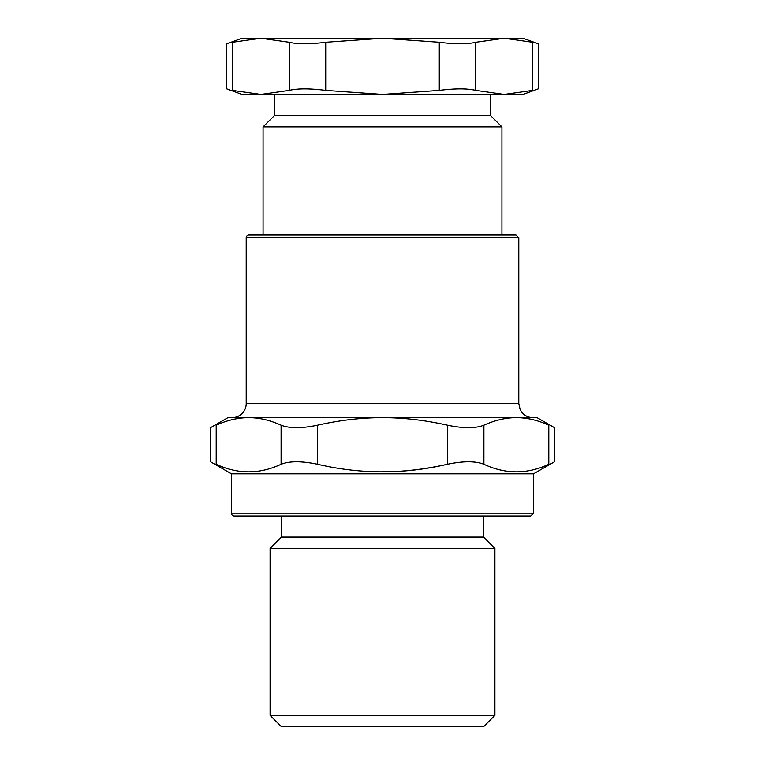<?xml version="1.0" encoding="UTF-8"?>
<svg xmlns="http://www.w3.org/2000/svg" width="765" height="765" viewBox="0 0 765 765"><rect width="100%" height="100%" fill="white"/><g stroke="black" fill="none" stroke-linecap="round" stroke-linejoin="round"><path stroke-width="1.15" d="M382.5 126.913L501.936 126.913L501.936 234.96L263.064 234.96L263.064 126.913L382.5 126.913M325.718 42.266L382.5 38.25L241.989 38.25L226.775 43.787L226.775 88.912L241.989 94.458L260.817 94.458L232.417 90.433C224.91 88.415 224.91 88.415 232.417 90.433L232.417 42.266C224.91 44.294 224.91 44.294 232.417 42.266L260.817 38.25L289.208 42.266L289.208 90.433C297.623 88.415 309.787 88.415 325.718 90.433L325.718 42.266C309.787 44.294 297.623 44.294 289.208 42.266M289.208 90.433L260.817 94.458L382.5 94.458L325.718 90.433M475.792 42.266C467.377 44.294 455.213 44.294 439.282 42.266L439.282 90.433C455.213 88.415 467.377 88.415 475.792 90.433L475.792 42.266L504.183 38.25L523.011 38.25L538.225 43.787L538.225 88.912L523.011 94.458L504.183 94.458L475.792 90.433M439.282 90.433L382.5 94.458L504.183 94.458L532.583 90.433C540.09 88.415 540.09 88.415 532.583 90.433L532.583 42.266C540.09 44.294 540.09 44.294 532.583 42.266L504.183 38.25L382.5 38.25L439.282 42.266M263.064 126.913L274.444 115.534L490.556 115.534L501.936 126.913M515.983 234.96L249.017 234.96A2.811 2.811 0 0 0 246.206 237.772L518.794 237.772L515.983 234.96M270.093 715.371L281.472 726.75L483.528 726.75L494.907 715.371L270.093 715.371L270.093 548.438L494.907 548.438L494.907 715.371M270.093 548.438L281.472 537.059L483.528 537.059L494.907 548.438M232.158 417.623A14.047 14.047 0 0 0 246.206 403.576L246.206 237.772M382.5 471.804C402.801 471.881 424.432 469.366 447.401 464.259C404.13 474.377 360.87 474.377 317.599 464.259L317.599 425.177C339.775 420.157 361.415 417.642 382.5 417.623L537.059 417.623L554.453 427.664L554.453 461.764L533.549 473.831L231.451 473.831L210.547 461.764L210.547 427.664L227.941 417.623L382.5 417.623C403.585 417.642 425.225 420.157 447.401 425.177L447.401 464.259C463.313 460.941 475.486 460.941 483.901 464.259L483.901 425.177C475.486 428.496 463.313 428.496 447.401 425.177M231.451 513.172A2.811 2.811 0 0 0 234.262 515.983L530.738 515.983L533.549 513.172L231.451 513.172L231.451 473.831M281.472 537.059L281.472 515.983L483.528 515.983L483.528 537.059M483.901 425.177C494.993 420.157 505.808 417.642 516.356 417.623C526.894 417.642 537.719 420.157 548.801 425.177L548.801 464.259C556.298 460.941 556.298 460.941 548.801 464.259C527.171 474.377 505.541 474.377 483.901 464.259M281.099 464.259C259.459 474.377 237.829 474.377 216.199 464.259L216.199 425.177C208.702 428.496 208.702 428.496 216.199 425.177C227.282 420.157 238.106 417.642 248.644 417.623C259.192 417.642 270.007 420.157 281.099 425.177L281.099 464.259C289.514 460.941 301.687 460.941 317.599 464.259M216.199 464.259C208.702 460.941 208.702 460.941 216.199 464.259M317.599 425.177C301.687 428.496 289.514 428.496 281.099 425.177M548.801 425.177C556.298 428.496 556.298 428.496 548.801 425.177M532.842 417.623C528.395 417.537 524.742 415.778 521.883 412.364L520.181 409.657L518.794 403.576L246.206 403.576M490.556 115.534L490.556 94.458M274.444 115.534L274.444 94.458M518.794 403.576L518.794 237.772M533.549 513.172L533.549 473.831"/></g></svg>
